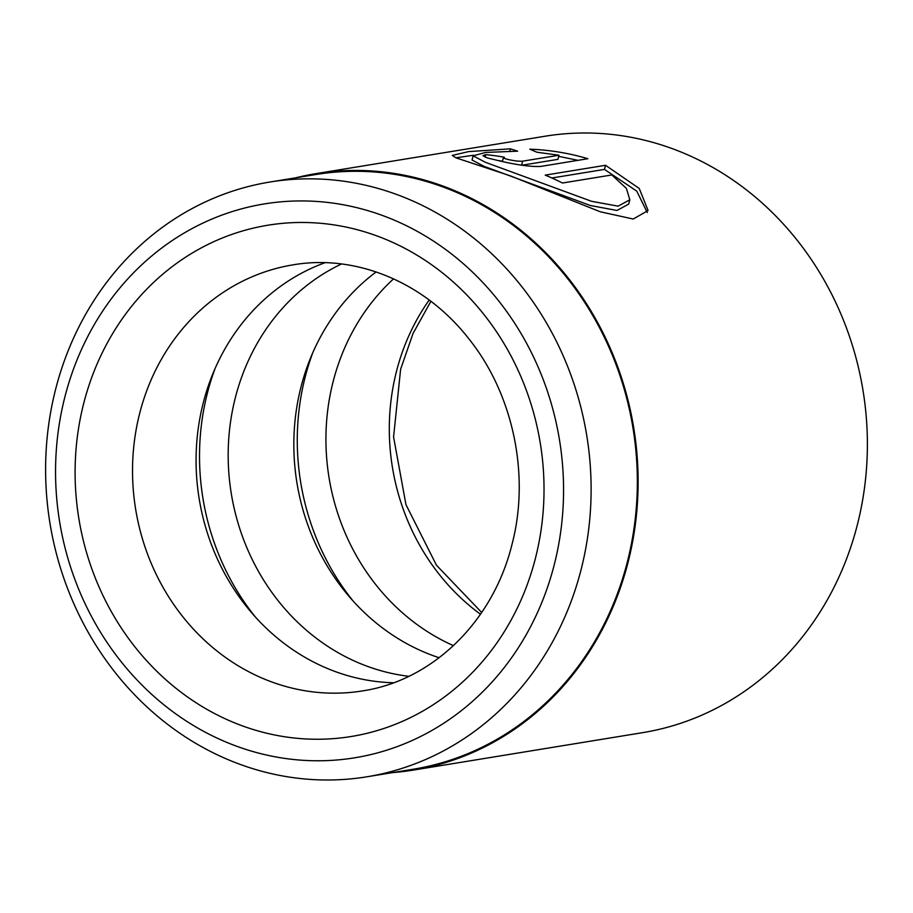 <?xml version="1.0" encoding="UTF-8"?>
<svg xmlns="http://www.w3.org/2000/svg" width="913" height="913" viewBox="0 0 913 913"><rect width="100%" height="100%" fill="white"/><g stroke="black" fill="none" stroke-linecap="round" stroke-linejoin="round"><path stroke-width="1.37" d="M366.923 776.792L413.144 769.248A301.313 271.96 -99.3 0 0 627.368 561.849A301.313 271.96 -99.3 0 0 316.035 174.497L269.814 182.041A301.313 271.96 -99.3 0 0 55.579 389.44A301.313 271.96 -99.3 0 0 366.923 776.792A301.313 271.96 -99.3 0 0 581.147 569.392A301.313 271.96 -99.3 0 0 269.814 182.041M629.822 199.799L628.726 204.067L617.005 210.469L590.437 205.528L484.221 166.394L472.055 160.037L473.128 155.815L485.282 162.252L591.533 201.294L618.09 206.167L629.822 199.799L626.409 188.398L611.836 174.965L562.511 183.011A302.18 272.736 -99.3 0 0 545.232 175.125L605.502 165.287L639.248 188.466L648.07 210.504L633.245 219.029L600.275 211.782L510.55 175.912L456.021 157.858L452.243 155.438L468.517 151.626L510.413 148.83L517.637 151.181L485.67 152.437L473.128 155.815M647.306 212.558L636.738 191.102L604.452 169.407L605.502 165.287M504.364 157.219C502.321 157.721 503.93 158.554 509.226 159.741C515 160.95 519.463 161.43 522.647 161.167L559.007 155.233L536.867 152.209L529.814 149.173C549.66 149.937 569.027 153.122 587.892 158.714L540.587 166.44C531.161 166.874 517.831 165.116 500.586 161.144L487.542 157.995L482.931 155.689L485.75 154.617A302.18 272.736 80.7 0 1 504.364 157.219L503.417 157.629L502.412 161.544M393.606 682.753A215.845 194.811 80.7 0 1 203.211 403.032A215.845 194.811 80.7 0 1 325.017 262.716M408.83 676.305A215.845 194.811 80.7 0 1 235.314 397.794A215.845 194.811 80.7 0 1 341.508 263.983M453.441 645.651A215.845 194.811 80.7 0 1 333.074 381.828A215.845 194.811 80.7 0 1 393.56 278.853M439.13 657.737A215.845 194.811 80.7 0 1 300.97 387.078A215.845 194.811 80.7 0 1 376.133 271.948M392.807 772.569A302.18 272.736 -99.3 0 0 413.281 770.104L642.547 732.671A302.18 272.736 -99.3 0 0 857.387 524.667A302.18 272.736 -99.3 0 0 545.164 136.208L315.898 173.641A302.18 272.736 -99.3 0 0 295.698 177.818M554.271 564.645A280.588 253.255 -99.3 0 0 377.64 213.768A280.588 253.255 -99.3 0 0 64.846 397.075A280.588 253.255 -99.3 0 0 241.477 747.941A280.588 253.255 -99.3 0 0 554.271 564.645M413.281 770.104A302.18 272.736 -99.3 0 0 628.121 562.1A302.18 272.736 -99.3 0 0 315.898 173.641M522.019 165.219L557.957 159.353L559.007 155.233M578.02 160.334L558.722 156.351M485.088 157.196L485.75 154.617M502.492 161.224A297.855 268.844 -99.3 0 0 496.877 160.323M509.819 151.136L510.413 148.83M473.527 155.233L455.849 157.801M604.452 169.407L551.886 177.989M255.526 617.188A236.421 213.391 80.7 0 1 207.342 393.286A236.421 213.391 80.7 0 1 214.977 368.784M353.285 601.233A236.421 213.391 80.7 0 1 305.102 377.32A236.421 213.391 80.7 0 1 312.737 352.829M83.676 403.512A259.007 233.774 80.7 0 1 372.401 234.321A259.007 233.774 80.7 0 1 535.452 558.197A259.007 233.774 80.7 0 1 246.715 727.399A259.007 233.774 80.7 0 1 83.676 403.512M293.119 264.838A215.845 194.811 -99.3 0 0 139.666 413.406A215.845 194.811 -99.3 0 0 362.678 690.879C431.632 680.55 492.735 622.552 511.965 544.536C530.282 475.274 513.266 394.211 468.985 338.985C424.705 281.98 355.693 254.008 293.119 264.838M480.5 614.244A215.845 194.811 80.7 0 1 396.447 371.488A215.845 194.811 80.7 0 1 429.19 300.023M521.631 165.162L522.647 161.167M430.89 301.301L413.007 333.542L400.624 369.263L393.571 436.962L405.965 504.661L436.482 565.25L481.699 612.497"/></g></svg>
